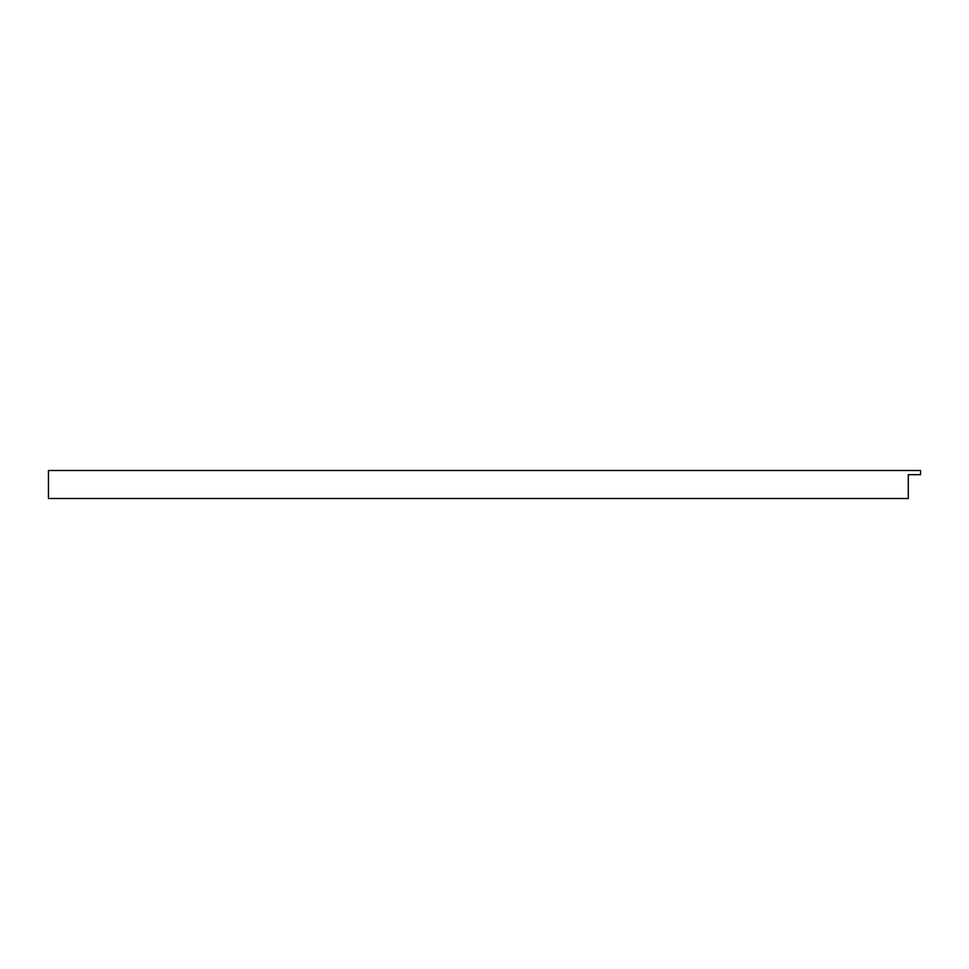 <?xml version="1.0" encoding="UTF-8"?>
<svg xmlns="http://www.w3.org/2000/svg" width="969" height="969" viewBox="0 0 969 969"><rect width="100%" height="100%" fill="white"/><g stroke="black" fill="none" stroke-linecap="round" stroke-linejoin="round"><path stroke-width="1.45" d="M908.292 498.514L48.45 498.514L48.45 470.486L920.55 470.486L920.55 474.689L908.292 474.689L908.292 498.514"/></g></svg>
